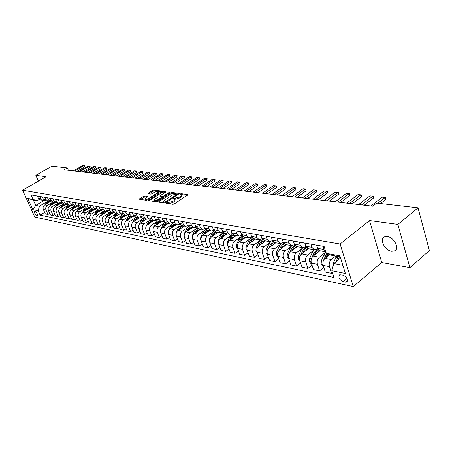 <?xml version="1.0" encoding="UTF-8"?>
<svg xmlns="http://www.w3.org/2000/svg" width="452" height="452" viewBox="0 0 452 452"><rect width="100%" height="100%" fill="white"/><g stroke="black" fill="none" stroke-linecap="round" stroke-linejoin="round"><path stroke-width="0.68" d="M166.522 202.948L166.421 203.355L172.946 204.344L174.325 203.942L188.009 194.631L181.224 193.676L180.28 193.953L180.071 194.298L181.631 194.688L180.67 196.27L179.563 196.993L173.438 198.428L173.223 198.778L174.76 199.174L173.777 200.784L172.658 201.519L166.522 202.948M391.556 251.284L394.342 251.063C400.088 249.238 394.336 237.249 387.358 236.554L384.675 236.803C378.979 238.679 384.601 250.459 391.556 251.284M37.081 215.937L37.38 215.926C37.815 214.327 37.013 212.785 34.985 211.31L34.691 211.327C34.256 212.92 35.053 214.457 37.081 215.937M144.646 195.993L143.357 196.371L139.346 199.208L146.154 200.276L147.459 199.891L160.884 191.004L153.985 190.043L152.708 190.422L148.318 193.213L148.16 193.755L151.008 194.157L154.488 192.377C156.217 191.428 157.516 191.145 158.381 191.518L157.55 192.795L148.917 198.326C147.177 199.281 145.877 199.564 145.019 199.185L145.877 197.874L147.64 196.467L144.646 195.993L144.99 196.863L140.335 199.394M46.014 176.715L35.844 175.336L51.901 166.161L67.348 167.924L64.111 169.799L372.719 206.219L376.652 203.123L418.021 207.835L397.879 224.407L369.533 220.565L340.124 243.99L22.6 190.224L46.014 176.715M157.505 201.406L157.352 201.976L164.404 203.044L165.76 202.649L179.365 193.473L172.054 192.456L170.732 192.846L157.505 201.406L157.754 202.038M155.149 201.643L148.137 200.535L161.59 191.62L162.889 191.23L166.008 191.693L160.392 195.592L160.081 196.078L162.212 196.422L163.534 196.032L169.076 192.45L170.121 192.224L156.477 201.253L155.149 201.643M343.153 275.166L339.706 274.76C338 277.183 339.136 279.483 343.113 281.669L346.594 282.093C348.311 279.658 347.164 277.347 343.153 275.166M340.124 243.99L353.3 286.596L34.77 217.056L22.6 190.224M340.226 256.877L331.135 255.194L326.31 253.357L324.118 246.447L30.996 194.908L33.019 199.383L37.064 200.733L33.312 200.038L35.742 205.428L39.499 206.163L46.658 201.897M326.31 253.357L339.91 255.86L345.401 273.505L331.83 270.731L333.762 263.527L340.576 258.007M44.646 212.372L40.098 215.112L333.971 277.477L331.83 270.731M40.098 215.112L38.115 210.7L32.804 209.615L27.73 198.411L33.019 199.383M369.533 220.565L381.754 262.51L409.907 267.657L397.879 224.407M409.907 267.657L429.4 250.589L418.021 207.835M35.844 175.336L38.409 181.105M381.754 262.51L353.3 286.596M68.365 170.297L67.348 167.924M333.762 263.527L342.848 265.301M44.358 200.315L35.742 205.428L32.804 209.615M49.726 213.395L47.968 214.457L45.33 213.909L43.352 209.485C42.72 207.609 43.183 206.089 44.737 204.937L50.274 201.632M47.968 214.457L45.98 210.01C45.347 208.123 45.81 206.598 47.375 205.44L51.737 202.829M54.901 214.434L53.11 215.525L50.426 214.971L48.432 210.502C47.799 208.609 48.268 207.072 49.833 205.909L55.426 202.552M53.11 215.525L51.116 211.039C50.483 209.135 50.952 207.592 52.522 206.423L56.918 203.773M60.189 215.497L58.359 216.615L55.619 216.045L53.618 211.536C52.98 209.626 53.449 208.078 55.025 206.897L60.692 203.485M58.359 216.615L56.359 212.084C55.72 210.163 56.189 208.609 57.771 207.423L62.206 204.739M65.58 216.581L63.715 217.728L60.913 217.146L58.907 212.598C58.268 210.666 58.743 209.101 60.331 207.909L66.065 204.428M63.715 217.728L61.704 213.152C61.06 211.214 61.534 209.643 63.127 208.44L67.597 205.728M71.083 217.683L69.173 218.864L66.32 218.271L64.308 213.677C63.664 211.722 64.139 210.146 65.738 208.937L71.563 205.394M69.173 218.864L67.156 214.248C66.512 212.282 66.992 210.7 68.591 209.485L73.094 206.733M76.699 218.813L74.749 220.022L71.84 219.418L69.811 214.779C69.167 212.807 69.653 211.214 71.258 209.994L77.173 206.366M74.749 220.022L72.721 215.361C72.077 213.378 72.563 211.773 74.173 210.547L78.71 207.762M82.433 219.96L80.445 221.203L77.467 220.587L75.439 215.903C74.789 213.909 75.275 212.299 76.891 211.067L82.908 207.361M80.445 221.203L78.405 216.497C77.761 214.497 78.247 212.875 79.868 211.632L84.445 208.807M88.287 221.135L86.253 222.412L83.219 221.779L81.179 217.05C80.529 215.039 81.015 213.412 82.643 212.163L88.773 208.366M86.253 222.412L84.213 217.655C83.563 215.638 84.049 213.999 85.682 212.739L90.293 209.875M94.27 222.333L92.191 223.644L89.089 223L87.038 218.22C86.388 216.192 86.88 214.542 88.519 213.282L94.773 209.389M92.191 223.644L90.14 218.841C89.485 216.802 89.982 215.146 91.626 213.875L96.27 210.971M100.378 223.554L98.253 224.904L95.084 224.248L93.027 219.418C92.377 217.367 92.875 215.706 94.519 214.423L100.903 210.429M98.253 224.904L96.197 220.051C95.541 217.988 96.039 216.316 97.694 215.028L102.378 212.084M106.621 224.802L104.452 226.192L101.214 225.52L99.146 220.644C98.491 218.57 98.994 216.887 100.649 215.593L106.853 211.689M104.452 226.192L102.384 221.288C101.728 219.203 102.231 217.514 103.892 216.214L108.616 213.225M113.006 226.073L110.78 227.509L107.474 226.819L105.401 221.892C104.745 219.796 105.248 218.096 106.915 216.79L113 212.932M110.78 227.509L108.706 222.553C108.051 220.446 108.559 218.734 110.231 217.418L114.994 214.389M119.531 227.379L117.254 228.853L113.87 228.153L111.791 223.169C111.135 221.056 111.644 219.333 113.322 218.011L119.345 214.163M117.254 228.853L115.175 223.847C114.514 221.717 115.023 219.988 116.706 218.655L121.515 215.576M126.204 228.706L123.876 230.226L120.413 229.509L118.328 224.48C117.667 222.339 118.181 220.599 119.87 219.26L125.871 215.401M123.876 230.226L121.786 225.169C121.125 223.017 121.639 221.265 123.334 219.915L128.176 216.796M133.029 230.068L130.645 231.633L127.102 230.899L125.012 225.814C124.351 223.65 124.865 221.892 126.566 220.531L132.572 216.649M130.645 231.633L128.549 226.52C127.882 224.345 128.402 222.576 130.108 221.209L134.995 218.039M140.007 231.458L137.566 233.074L133.945 232.322L131.848 227.181C131.182 224.994 131.707 223.215 133.419 221.836L139.448 217.915M137.566 233.074L135.464 227.904C134.803 225.706 135.323 223.915 137.041 222.531L141.968 219.31M147.154 232.876L144.657 234.548L140.951 233.774L138.843 228.582C138.176 226.367 138.707 224.571 140.425 223.175L146.499 219.192M144.657 234.548L142.544 229.322C141.877 227.096 142.408 225.282 144.137 223.881L149.103 220.61M154.471 234.328L151.906 236.051L148.115 235.266L146.002 230.011C145.335 227.774 145.866 225.955 147.601 224.542L153.708 220.508M151.906 236.051L149.793 230.769C149.126 228.52 149.657 226.689 151.397 225.265L156.409 221.943M161.963 235.814L159.336 237.594L155.448 236.791L153.335 231.475C152.663 229.215 153.2 227.373 154.946 225.943L161.087 221.853M159.336 237.594L157.211 232.255C156.545 229.978 157.081 228.124 158.833 226.684L163.89 223.305M169.636 237.34L166.941 239.176L162.963 238.351L160.839 232.978C160.172 230.689 160.709 228.825 162.466 227.373L168.647 223.226M166.941 239.176L164.816 233.774C164.144 231.475 164.686 229.593 166.443 228.136L171.545 224.7M177.495 238.893L174.732 240.792L170.658 239.95L168.528 234.515C167.856 232.204 168.404 230.311 170.167 228.842L176.387 224.638M174.732 240.792L172.602 235.328C171.929 233.006 172.478 231.102 174.246 229.622L179.393 226.124M185.552 240.487L182.715 242.453L178.54 241.588L176.404 236.091C175.732 233.752 176.286 231.836 178.06 230.345L184.314 226.085M182.715 242.453L180.58 236.927C179.907 234.571 180.461 232.644 182.241 231.147L187.433 227.588M193.812 242.119L190.902 244.153L186.619 243.266L184.478 237.707C183.806 235.339 184.365 233.401 186.151 231.887L192.439 227.565M190.902 244.153L188.761 238.56C188.088 236.181 188.648 234.226 190.439 232.707L195.676 229.091M202.281 243.786L199.292 245.899L194.902 244.984L192.761 239.362C192.089 236.967 192.648 235 194.445 233.469L200.773 229.085M199.292 245.899L197.145 240.238C196.473 237.825 197.038 235.854 198.84 234.305L204.129 230.627M210.965 245.498L207.897 247.685L203.394 246.752L201.247 241.057C200.575 238.633 201.146 236.645 202.948 235.091L209.316 230.639M207.897 247.685L205.75 241.956C205.078 239.52 205.649 237.515 207.457 235.95L212.796 232.204M219.881 247.25L216.728 249.521L212.112 248.56L209.96 242.797C209.287 240.345 209.858 238.328 211.677 236.752L218.073 232.238M216.728 249.521L214.581 243.724C213.909 241.255 214.48 239.227 216.305 237.639L221.689 233.814M229.034 249.046L225.797 251.402L221.051 250.419L218.898 244.588C218.226 242.102 218.802 240.063 220.632 238.464L227.068 233.876M225.797 251.402L223.644 245.538C222.966 243.035 223.548 240.978 225.384 239.368L230.819 235.475M238.436 250.888L235.102 253.335L230.232 252.323L228.079 246.425C227.407 243.905 227.989 241.837 229.825 240.215L236.294 235.56M235.102 253.335L232.944 247.397C232.272 244.865 232.859 242.78 234.701 241.142L240.193 237.176M248.086 252.781L244.656 255.323L239.656 254.284L237.503 248.306C236.831 245.758 237.419 243.662 239.266 242.012L245.769 237.283M244.656 255.323L242.504 249.306C241.831 246.741 242.425 244.628 244.278 242.967L249.815 238.922M258.007 254.719L254.482 257.363L249.34 256.295L247.182 250.244C246.515 247.662 247.108 245.538 248.967 243.86L255.504 239.057M254.482 257.363L252.323 251.272C251.651 248.673 252.25 246.532 254.114 244.843L259.708 240.713M268.205 256.708L264.573 259.459L259.29 258.363L257.137 252.233C256.465 249.617 257.064 247.459 258.934 245.764L265.505 240.882M264.573 259.459L262.42 253.289C261.748 250.657 262.352 248.481 264.228 246.769L269.878 242.554M278.698 258.747L274.952 261.618L269.516 260.488L267.364 254.278C266.697 251.628 267.301 249.442 269.183 247.713L275.782 242.758M274.952 261.618L272.799 255.363C272.132 252.696 272.742 250.493 274.624 248.753L280.33 244.442M289.489 260.838L285.63 263.832L280.037 262.674L277.89 256.38C277.223 253.696 277.833 251.476 279.72 249.724L286.359 244.685M285.63 263.832L283.477 257.499C282.811 254.798 283.427 252.561 285.319 250.792L291.082 246.385M300.591 262.991L296.614 266.115L290.862 264.923L288.715 258.55C288.048 255.826 288.664 253.572 290.563 251.792L297.23 246.668M296.614 266.115L294.467 259.697C293.806 256.956 294.421 254.685 296.326 252.888L302.151 248.385M312.027 265.2L307.925 268.465L302.004 267.234L299.857 260.776C299.196 258.019 299.817 255.73 301.727 253.917L308.422 248.707M307.925 268.465L305.784 261.962C305.123 259.182 305.75 256.877 307.659 255.047L313.541 250.442M323.807 267.471L319.57 270.884L313.473 269.618L311.332 263.07C310.677 260.273 311.304 257.951 313.219 256.109L319.948 250.803M319.57 270.884L317.434 264.29C316.779 261.471 317.411 259.132 319.332 257.273L325.276 252.555M332.446 272.669L331.576 273.381L325.287 272.076L323.157 265.431C322.502 262.595 323.135 260.239 325.061 258.363L329.711 254.651M331.576 273.381L329.446 266.691C328.79 263.832 329.429 261.459 331.361 259.567L335.734 256.047M317.677 248.368L316.711 249.125L314.18 249.753L311.936 247.3L310.908 244.125M305.88 246.357L305.032 247.012L302.507 247.628L300.269 245.204L299.241 242.069M294.433 244.396L293.693 244.961L291.178 245.56L288.941 243.17L287.907 240.08M283.319 242.487L280.172 243.555L277.946 241.193L276.912 238.147M272.522 240.628L269.482 241.611L267.262 239.277L266.222 236.266M262.036 238.814L259.098 239.713L256.877 237.407L255.838 234.441M251.843 237.051L248.995 237.871L246.781 235.594L245.741 232.667M241.933 235.328L239.17 236.08L236.961 233.831L235.921 230.938M232.288 233.65L229.605 234.339L227.407 232.113L226.367 229.26M222.904 232.012L220.299 232.644L218.107 230.447L217.073 227.622M213.768 230.413L211.237 230.989L209.05 228.819L208.016 226.034M204.875 228.853L202.406 229.384L200.23 227.232L199.196 224.48M39.307 199.405L37.064 200.733M325.819 251.809L323.965 249.464L322.943 246.238M320.304 250.871L317.666 248.329L316.637 245.131M308.462 248.713L305.829 246.204L304.795 243.046M296.97 246.617L294.337 244.142L293.303 241.029M285.811 244.583L283.184 242.136L282.15 239.068M274.969 242.605L272.353 240.193L271.313 237.159M264.437 240.69L261.821 238.3L260.787 235.311M254.199 238.82L251.589 236.458L250.555 233.509M244.238 237.006L241.639 234.673L240.605 231.763M234.548 235.243L231.961 232.933L230.921 230.057M225.119 233.52L222.537 231.243L221.503 228.401M215.937 231.848L213.367 229.593L212.333 226.791M204.609 233.933L206.982 230.215L204.434 227.989L203.4 225.22M198.287 228.633L195.733 226.424L194.699 223.689M196.208 227.328L193.806 227.814L191.637 225.689L190.603 222.972M189.795 227.085L187.252 224.904L186.224 222.198M187.755 225.842L185.416 226.288L183.258 224.186L182.229 221.497M181.518 225.576L178.986 223.418L177.958 220.745M179.523 224.39L177.24 224.797L175.088 222.717L174.065 220.062M173.444 224.102L170.924 221.966L169.895 219.327M171.489 222.972L169.263 223.339L167.121 221.282L166.099 218.661M165.568 222.666L163.059 220.553L162.036 217.949M163.652 221.587L161.483 221.921L159.347 219.887L158.33 217.293M157.884 221.265L155.381 219.175L154.364 216.598M156.008 220.231L153.889 220.536L151.765 218.525L150.748 215.96M150.38 219.898L147.889 217.83L146.877 215.282M148.544 218.909L146.476 219.186L144.357 217.197L143.346 214.66M143.052 218.565L140.578 216.514L139.566 213.994M141.256 217.61L139.233 217.87L137.125 215.898L136.114 213.389M135.899 217.259L133.436 215.231L132.425 212.739M134.131 216.344L132.159 216.576L130.063 214.627L129.057 212.146M128.91 215.988L126.458 213.977L125.453 211.513M127.176 215.107L125.249 215.316L123.164 213.389L122.159 210.937M122.08 214.74L119.639 212.756L118.633 210.316M120.379 213.898L118.497 214.09L116.418 212.174L115.418 209.751M115.401 213.525L112.972 211.559L111.972 209.146M113.734 212.711L111.893 212.886L109.825 210.994L108.83 208.592M108.875 212.333L106.457 210.383L105.463 207.999M107.243 211.547L105.435 211.705L103.378 209.835L102.389 207.457M102.491 211.169L100.084 209.242L99.095 206.88M100.886 210.412L99.124 210.559L97.078 208.7L96.084 206.349M96.248 210.033L93.852 208.123L92.863 205.784M94.671 209.304L92.942 209.429L90.908 207.592L89.92 205.264M90.134 208.92L87.756 207.027L86.767 204.711M88.592 208.214L86.897 208.327L84.874 206.507L83.891 204.208M84.157 207.83L81.784 205.954L80.806 203.666M82.637 207.146L80.981 207.248L78.964 205.445L77.987 203.168M78.298 206.762L75.942 204.903L74.964 202.637M76.812 206.101L75.185 206.191L73.184 204.406L72.207 202.151M72.569 205.716L70.224 203.875L69.252 201.632M71.105 205.078L69.512 205.157L67.517 203.389L66.551 201.157M66.953 204.694L64.625 202.869L63.653 200.648M65.517 204.078L63.958 204.146L61.975 202.394L61.009 200.185M61.455 203.688L59.133 201.886L58.172 199.682M60.043 203.095L58.517 203.157L56.54 201.417L55.579 199.23M56.065 202.711L53.76 200.92L52.799 198.739M54.681 202.129L53.183 202.185L51.217 200.462L50.262 198.292M50.788 201.745L48.494 199.97L47.539 197.812M49.426 201.185L47.957 201.23L46.002 199.524L45.047 197.377M45.612 200.801L43.33 199.044L42.381 196.908M44.273 200.259L42.833 200.298L40.889 198.603L39.94 196.479M40.539 199.88L38.267 198.134L37.324 196.021M39.499 206.163L38.115 210.7M27.73 198.411L33.312 200.038M168.918 203.733L173.009 202.434L172.658 201.519M174.896 199.524L175.11 200.083L174.127 201.699L173.009 202.434M181.76 195.038L181.975 195.597L181.015 197.179L179.907 197.908L175.574 199.179L174.579 199.055M187.354 195.366L181.467 194.58M176.088 193.846L172.393 193.349L171.071 193.738L158.172 202.1M178.709 194.196L177.636 194.055M164.788 202.264L177.613 194.032L176.608 193.863L172.331 195.123L164.37 200.298L163.364 201.914L164.788 202.264L165.059 202.965M163.731 202.095L164.048 202.993M149.126 200.728L161.929 192.495L161.59 191.62M165.347 192.399L163.234 192.111L161.929 192.495M161.341 197.14L162.562 197.315L162.212 196.422M154.838 199.168L153.985 200.502C154.872 200.897 156.2 200.603 157.968 199.631L161.042 197.643L161.189 197.083L159.223 196.806L157.906 197.191L154.838 199.168M154.228 201.129L156.053 201.468M146.996 197.162L144.99 196.863M145.267 199.818L145.595 200.191M146.007 200.253L146.866 200.168M158.821 192.608L158.482 191.772M157.488 191.337L154.324 190.913L153.047 191.292L148.996 193.874M160.223 191.71L158.273 191.445M333.118 265.923L333.429 263.03L336.429 256.177M337.966 260.126L339.48 256.742M338.294 256.521L336.011 261.708M370.917 206.005L382.2 197.162L385.663 197.451L385.2 197.479L385.759 199.468L380.556 203.569M382.2 197.162L385.2 197.479L377.849 203.264M385.663 197.451L385.759 199.468M328.903 255.295L329.333 254.51M323.446 266.341L322.813 266.211L321.163 263.844L321.389 260.691L323.807 255.081L325.847 251.883L319.903 250.798M325.869 257.719L327.689 253.883M326.66 253.487L323.197 261.041L322.869 263.25M317.072 253.075L319.005 250.351M311.626 263.962L311.112 263.861L309.484 261.527L309.705 258.42L312.106 252.9L314.134 249.747M314.123 255.397L314.976 253.431L318.084 249.289M317.75 248.577L313.863 253.227L311.948 257.629M311.377 258.968L311.066 260.55M305.58 250.916L307.4 248.357M300.151 261.657L298.151 259.273L298.36 256.211L300.744 250.775L302.75 247.679M302.727 253.143L303.535 251.295L306.399 247.391M306.015 246.696L302.45 251.092L300.766 254.934M315.688 244.961L316.411 245.193M358.662 204.558L369.911 195.857L373.312 196.14L372.827 196.168L373.392 198.123L364.272 205.219M369.911 195.857L372.827 196.168L361.572 204.903M373.312 196.14L373.392 198.123M303.987 242.905L304.716 243.136M346.757 203.151L357.973 194.592L361.312 194.868L360.809 194.891L361.374 196.823L352.283 203.807M357.973 194.592L360.809 194.891L349.582 203.485M361.312 194.868L361.374 196.823M292.636 240.91L293.325 241.131M335.192 201.79L346.373 193.36L349.65 193.631L349.125 193.654L349.695 195.558L340.633 202.428M346.373 193.36L349.125 193.654L337.938 202.112M349.65 193.631L349.695 195.558M294.427 248.82L296.15 246.391M289.009 259.42L287.133 257.092L287.342 254.069L289.709 248.713L291.721 245.645M291.647 250.956L295.077 245.532M294.647 244.871L291.365 249.024L289.822 252.515M281.607 238.972L282.037 239.148M323.954 200.462L335.09 192.162L338.311 192.433L337.768 192.445L338.339 194.326L329.31 201.095M335.09 192.162L337.768 192.445L326.621 200.778M338.311 192.433L338.339 194.326M283.585 246.792L285.246 244.459M278.183 257.239L276.432 254.968L276.63 251.99L278.98 246.713L281.037 243.634M280.89 248.837L284.099 243.707M283.624 243.086L280.596 247.012L279.161 250.238M273.042 244.814L274.675 242.554M267.657 255.126L266.025 252.9L266.222 249.962L268.556 244.764L270.697 241.634M270.426 246.781L273.449 241.922M272.929 241.34L270.121 245.057L268.77 248.063M262.793 242.893L264.403 240.684M257.431 253.069L255.905 250.894L256.098 247.995L258.414 242.871L260.714 239.622M260.245 244.786L263.115 240.165M262.555 239.628L259.94 243.153L258.657 245.984M252.826 241.029L254.419 238.859M247.413 250.894L246.063 248.939L246.244 246.08L248.549 241.023L251.312 237.43M250.346 242.848L253.08 238.436M252.482 237.955L250.029 241.3L248.809 243.978M243.125 239.21L244.696 237.091M237.656 248.736L236.481 247.035L236.662 244.216L238.944 239.232L242.012 235.464M240.713 240.961L243.329 236.741M242.701 236.311L240.385 239.503L239.221 242.046M270.895 237.085L271.324 237.26M313.021 199.174L324.112 190.998L327.276 191.264L326.723 191.275L327.293 193.128L318.298 199.795M324.112 190.998L326.723 191.275L315.615 199.479M327.276 191.264L327.293 193.128M260.482 235.255L260.821 235.402M302.382 197.914L313.434 189.868L316.541 190.122L315.971 190.134L316.547 191.964L307.58 198.53M313.434 189.868L315.971 190.134L304.908 198.213M316.541 190.122L316.547 191.964M292.032 196.693L303.038 188.761L306.089 189.015L305.507 189.026L306.083 190.834L297.156 197.298M303.038 188.761L305.507 189.026L294.489 196.987M306.089 189.015L306.083 190.834M281.952 195.507L292.913 187.687L295.913 187.936L295.32 187.942L295.896 189.727L287.003 196.1M292.913 187.687L295.32 187.942L284.348 195.789M295.913 187.936L295.896 189.727M272.138 194.349L283.048 186.642L286.003 186.885L285.393 186.891L285.969 188.653L277.121 194.936M283.048 186.642L285.393 186.891L274.471 194.62M286.003 186.885L285.969 188.653M233.678 237.441L235.238 235.368M228.158 246.639L227.153 245.187L227.328 242.402L229.593 237.486L232.452 233.904M231.328 239.131L233.859 235.068M233.192 234.695L230.995 237.746L229.882 240.176M262.572 193.219L273.437 185.619L276.341 185.862L275.72 185.862L276.296 187.608L267.488 193.801M273.437 185.619L275.72 185.862L264.844 193.484M276.341 185.862L276.296 187.608M224.474 235.724L226.017 233.684M223.644 245.538L218.898 244.588L218.062 243.385L218.237 240.633L220.486 235.786L223.158 232.373M222.186 237.351L224.644 233.43M223.949 233.108L220.779 238.357M253.256 192.117L264.064 184.631L266.923 184.862L266.296 184.862L266.872 186.586L258.103 192.693M264.064 184.631L266.296 184.862L255.47 192.382M266.923 184.862L266.872 186.586M215.514 234.046L217.039 232.051M209.897 242.617L209.214 241.628L209.378 238.916L211.609 234.125L214.118 230.876M213.282 235.622L215.694 231.803M214.96 231.543L211.915 236.588M244.17 191.049L254.928 183.659L257.742 183.891L257.103 183.891L257.68 185.591L248.95 191.608M254.928 183.659L257.103 183.891L246.329 191.303M257.742 183.891L257.68 185.591M206.779 232.413L208.293 230.452M201.134 240.713L200.581 239.916L200.744 237.232L202.959 232.514L205.327 229.407M206.214 230.011L203.27 234.865M235.306 189.998L246.018 182.715L248.786 182.941L248.137 182.936L248.713 184.619L240.023 190.558M246.018 182.715L248.137 182.936L237.413 190.247M248.786 182.941L248.713 184.619M198.264 230.819L199.761 228.898M192.603 238.871L192.173 238.244L192.332 235.599L194.529 230.938L196.773 227.961M196.145 232.288L198.484 228.667M197.699 228.497L194.846 233.192M226.661 188.981L237.323 181.789L240.046 182.015L239.39 182.009L239.967 183.67L231.322 189.529M237.323 181.789L239.39 182.009L228.718 189.224M240.046 182.015L239.967 183.67M189.964 229.271L191.439 227.384M184.292 237.091L183.97 236.616L184.122 234L186.303 229.401L188.444 226.542M187.896 230.689L190.196 227.158M193.806 227.814L189.416 227.017L186.625 231.56M218.226 187.987L228.831 180.89L231.514 181.111L230.853 181.105L231.43 182.744L222.825 188.529M228.831 180.89L230.853 181.105L220.231 188.224M231.514 181.111L231.43 182.744M181.862 227.757L183.326 225.904M176.195 235.362L176.116 232.447L178.28 227.904L180.331 225.147M179.845 229.13L182.111 225.684M181.342 225.542L178.608 229.972M173.958 226.282L175.41 224.463M168.291 233.684L168.302 230.927L170.455 226.441L172.421 223.774M171.986 227.61L174.223 224.243M173.472 224.107L170.783 228.424M166.246 224.842L167.681 223.051M160.59 232.051L160.675 229.446L162.81 225.011L164.714 222.429M164.319 226.13L166.522 222.842M165.794 222.706L163.144 226.915M158.714 223.435L160.132 221.678M153.064 230.418L153.228 227.994L155.347 223.621L157.206 221.101M156.833 224.684L159.002 221.469M158.29 221.339L155.686 225.446M151.358 222.062L152.765 220.333M145.702 228.672L145.951 226.582L148.058 222.26L149.878 219.791M149.516 223.277L151.657 220.13M150.962 220.005L148.403 224.011M144.171 220.717L145.561 219.022M138.532 226.831L138.877 225.141M139.188 224.497L140.934 220.926L142.73 218.502M142.374 221.898L144.482 218.824M143.804 218.7L141.284 222.616M137.148 219.412L138.527 217.74M132.419 222.791L133.978 219.627L135.758 217.231M135.391 220.553L137.47 217.548M136.809 217.423L134.323 221.248M130.283 218.13L131.651 216.485M125.729 221.277L127.176 218.356L128.944 215.994M128.566 219.243L130.617 216.299M129.967 216.18L127.526 219.915M123.571 216.875L124.927 215.259M119.164 219.853L122.277 214.779M121.893 217.96L123.916 215.079M123.283 214.96L120.876 218.61M117.011 215.655L118.351 214.062M112.729 218.485L115.763 213.587M115.367 216.706L117.367 213.881M116.746 213.768L114.373 217.339M110.593 214.457L111.921 212.892M106.429 217.163L109.39 212.429M108.983 215.48L110.955 212.711M110.35 212.604L108.011 216.096M104.31 213.287L105.621 211.745M100.254 215.886L103.146 211.293M102.734 214.282L104.683 211.57M104.09 211.463L101.785 214.881M98.163 212.141L99.468 210.621M94.202 214.649L97.044 210.18M96.621 213.112L98.547 210.451M97.965 210.344L95.688 213.694M92.151 211.022L93.457 209.508M88.281 213.446L91.067 209.09M90.637 211.965L92.536 209.355M91.965 209.253L89.728 212.53M86.259 209.926L87.581 208.412M82.473 212.276L85.213 208.022M84.773 210.841L86.654 208.282M86.095 208.18L83.886 211.395M80.49 208.847L81.84 207.321M76.789 211.129L79.484 206.976M79.038 209.745L80.891 207.236M80.343 207.135L78.168 210.282M74.84 207.796L76.235 206.248M71.213 210.016L73.868 205.954M73.416 208.671L75.247 206.208M74.716 206.106L72.563 209.191M69.303 206.767L70.766 205.174M65.755 208.931L68.365 204.948M67.907 207.621L69.715 205.202M69.196 205.101L67.071 208.129M209.994 187.015L220.548 180.009L223.186 180.229L222.514 180.218L223.096 181.845L214.536 187.552M220.548 180.009L222.514 180.218L211.954 187.247M223.186 180.229L223.096 181.845M201.954 186.066L212.451 179.15L215.056 179.365L214.378 179.359L214.954 180.958L206.44 186.591M212.451 179.15L214.378 179.359L203.869 186.292M215.056 179.365L214.954 180.958M194.106 185.139L204.547 178.314L207.112 178.523L206.428 178.512L207.005 180.099L198.53 185.659M204.547 178.314L206.428 178.512L195.97 185.36M207.112 178.523L207.005 180.099M186.433 184.235L196.823 177.495L199.349 177.704L198.66 177.687L199.236 179.258L190.806 184.749M196.823 177.495L198.66 177.687L188.258 184.45M199.349 177.704L199.236 179.258M178.941 183.348L189.269 176.692L191.761 176.896L191.066 176.885L191.642 178.433L183.258 183.857M189.269 176.692L191.066 176.885L180.721 183.557M191.761 176.896L191.642 178.433M171.613 182.484L181.89 175.913L184.348 176.11L183.648 176.099L184.218 177.63L175.879 182.987M181.89 175.913L183.648 176.099L173.353 182.687M184.348 176.11L184.218 177.63M164.449 181.636L174.67 175.144L177.094 175.342L176.387 175.325L176.964 176.845L168.664 182.133M174.67 175.144L176.387 175.325L166.155 181.84M177.094 175.342L176.964 176.845M157.443 180.811L167.613 174.393L170.003 174.591L169.291 174.574L169.862 176.077L161.613 181.303M167.613 174.393L169.291 174.574L159.11 181.009M170.003 174.591L169.862 176.077M150.595 180.003L160.703 173.664L163.059 173.856L162.347 173.839L162.918 175.325L154.714 180.489M160.703 173.664L162.347 173.839L152.222 180.195M163.059 173.856L162.918 175.325M143.889 179.212L153.946 172.946L156.268 173.133L155.556 173.116L156.121 174.585L147.962 179.693M153.946 172.946L155.556 173.116L145.482 179.399M156.268 173.133L156.121 174.585M137.329 178.438L147.329 172.246L149.623 172.432L148.906 172.41L149.471 173.867L141.352 178.913M147.329 172.246L148.906 172.41L138.888 178.625M149.623 172.432L149.471 173.867M130.905 177.681L140.849 171.557L143.114 171.743L142.391 171.72L142.956 173.161L134.888 178.15M140.849 171.557L142.391 171.72L132.436 177.862M143.114 171.743L142.956 173.161M124.616 176.935L134.51 170.884L136.741 171.065L136.018 171.042L136.583 172.472L128.554 177.404M134.51 170.884L136.018 171.042L126.114 177.116M136.741 171.065L136.583 172.472M118.458 176.212L128.295 170.223L130.498 170.404L129.775 170.381L130.334 171.794L122.351 176.67M128.295 170.223L129.775 170.381L119.921 176.382M130.498 170.404L130.334 171.794M112.424 175.5L122.204 169.579L124.385 169.754L123.656 169.732L124.215 171.133L116.277 175.952M122.204 169.579L123.656 169.732L113.864 175.67M124.385 169.754L124.215 171.133M106.514 174.8L116.243 168.946L118.396 169.121L117.661 169.099L118.221 170.483L110.328 175.252M116.243 168.946L117.661 169.099L107.921 174.969M118.396 169.121L118.221 170.483M100.723 174.116L110.395 168.325L112.52 168.5L111.791 168.472L112.345 169.845L104.491 174.562M110.395 168.325L111.791 168.472L102.101 174.28M112.52 168.5L112.345 169.845M95.044 173.449L104.666 167.72L106.762 167.89L106.028 167.862L106.587 169.223L98.779 173.89M104.666 167.72L106.028 167.862L96.4 173.608M106.762 167.89L106.587 169.223M63.879 205.756L65.444 204.101M60.398 207.863L62.975 203.965M62.506 206.587L64.303 204.208M63.788 204.118L61.692 207.084M89.485 172.794L99.044 167.121L101.118 167.291L100.384 167.263L100.937 168.607L93.174 173.229M99.044 167.121L100.384 167.263L90.807 172.946M101.118 167.291L100.937 168.607M58.562 204.767L60.105 203.14M55.15 206.824L57.686 203.004M57.218 205.575L59.003 203.23M58.483 203.151L56.415 206.061M84.027 172.15L93.536 166.539L95.587 166.703L94.847 166.675L95.4 168.008L87.682 172.579M93.536 166.539L94.847 166.675L85.326 172.302M95.587 166.703L95.4 168.008M53.353 203.795L54.822 202.23M50.008 205.801L52.505 202.061M52.031 204.587L53.816 202.264M53.285 202.208L51.245 205.061M78.676 171.517L88.134 165.963L90.157 166.127L89.417 166.099L89.971 167.421L82.292 171.941M88.134 165.963L89.417 166.099L79.947 171.664M90.157 166.127L89.971 167.421M48.24 202.846L49.647 201.338M44.963 204.801L47.426 201.134M46.946 203.62L48.748 201.304M48.189 201.276L46.177 204.078M73.427 170.896L82.829 165.404L84.829 165.562L84.095 165.534L84.643 166.844L77.004 171.319M82.829 165.404L84.095 165.534L74.676 171.042M84.829 165.562L84.643 166.844M44.737 204.937L47.375 205.44M49.833 205.909L52.522 206.423M55.025 206.897L57.771 207.423M60.331 207.909L63.127 208.44M65.738 208.937L68.591 209.485M71.258 209.994L74.173 210.547M76.891 211.067L79.868 211.632M82.643 212.163L85.682 212.739M88.519 213.282L91.626 213.875M94.519 214.423L97.694 215.028M100.649 215.593L103.892 216.214M106.915 216.79L110.231 217.418M113.322 218.011L116.706 218.655M119.87 219.26L123.334 219.915M126.566 220.531L130.108 221.209M133.419 221.836L137.041 222.531M140.425 223.175L144.137 223.881M147.601 224.542L151.397 225.265M154.946 225.943L158.833 226.684M162.466 227.373L166.443 228.136M170.167 228.842L174.246 229.622M178.06 230.345L182.241 231.147M186.151 231.887L190.439 232.707M194.445 233.469L198.84 234.305M202.948 235.091L207.457 235.95M211.677 236.752L216.305 237.639M220.632 238.464L225.384 239.368M229.825 240.215L234.701 241.142M239.266 242.012L244.278 242.967M248.967 243.86L254.114 244.843M258.934 245.764L264.228 246.769M269.183 247.713L274.624 248.753M279.72 249.724L285.319 250.792M290.563 251.792L296.326 252.888M301.727 253.917L307.659 255.047M313.219 256.109L319.332 257.273M325.061 258.363L331.361 259.567M317.666 248.329L323.965 249.464M323.157 265.431L329.446 266.691M311.332 263.07L317.434 264.29M305.829 246.204L311.936 247.3M299.857 260.776L305.784 261.962M294.337 244.142L300.269 245.204M288.715 258.55L294.467 259.697M283.184 242.136L288.941 243.17M277.89 256.38L283.477 257.499M272.353 240.193L277.946 241.193M267.364 254.278L272.799 255.363M261.821 238.3L267.262 239.277M257.137 252.233L262.42 253.289M251.589 236.458L256.877 237.407M247.182 250.244L252.323 251.272M241.639 234.673L246.781 235.594M237.503 248.306L242.504 249.306M231.961 232.933L236.961 233.831M228.079 246.425L232.944 247.397M222.537 231.243L227.407 232.113M213.367 229.593L218.107 230.447M209.96 242.797L214.581 243.724M204.434 227.989L209.05 228.819M201.247 241.057L205.75 241.956M195.733 226.424L200.23 227.232M192.761 239.362L197.145 240.238M187.252 224.904L191.637 225.689M184.478 237.707L188.761 238.56M178.986 223.418L183.258 224.186M176.404 236.091L180.58 236.927M170.924 221.966L175.088 222.717M168.528 234.515L172.602 235.328M163.059 220.553L167.121 221.282M160.839 232.978L164.816 233.774M155.381 219.175L159.347 219.887M153.335 231.475L157.211 232.255M147.889 217.83L151.765 218.525M146.002 230.011L149.793 230.769M140.578 216.514L144.357 217.197M138.843 228.582L142.544 229.322M133.436 215.231L137.125 215.898M131.848 227.181L135.464 227.904M126.458 213.977L130.063 214.627M125.012 225.814L128.549 226.52M119.639 212.756L123.164 213.389M118.328 224.48L121.786 225.169M112.972 211.559L116.418 212.174M111.791 223.169L115.175 223.847M106.457 210.383L109.825 210.994M105.401 221.892L108.706 222.553M100.084 209.242L103.378 209.835M99.146 220.644L102.384 221.288M93.852 208.123L97.078 208.7M93.027 219.418L96.197 220.051M87.756 207.027L90.908 207.592M87.038 218.22L90.14 218.841M81.784 205.954L84.874 206.507M81.179 217.05L84.213 217.655M75.942 204.903L78.964 205.445M75.439 215.903L78.405 216.497M70.224 203.875L73.184 204.406M69.811 214.779L72.721 215.361M64.625 202.869L67.517 203.389M64.308 213.677L67.156 214.248M59.133 201.886L61.975 202.394M58.907 212.598L61.704 213.152M53.76 200.92L56.54 201.417M53.618 211.536L56.359 212.084M48.494 199.97L51.217 200.462M48.432 210.502L51.116 211.039M43.33 199.044L46.002 199.524M43.352 209.485L45.98 210.01M38.267 198.134L40.889 198.603M347.582 280.268L345.334 282.144M347.017 278.409L343.113 281.669M168.652 203.694L168.308 202.795M174.127 201.699L173.777 200.784M174.732 199.055L174.382 198.145M175.574 199.179L175.223 198.27M179.907 197.908L179.563 196.993M181.015 197.179L180.67 196.27M181.563 194.586L181.224 193.676M187.959 194.925L187.823 194.558M167.816 203.564L167.472 202.665M171.071 193.738L170.732 192.846M172.393 193.349L172.054 192.456M179.314 193.755L179.184 193.405M165.94 202.53L165.731 201.987M177.608 194.914L177.404 194.377M164.257 203.027L163.912 202.134M148.708 200.665L148.459 200.044M163.234 192.111L162.889 191.23M165.963 191.953L165.839 191.625M160.579 196.999L160.245 196.145M163.737 196.552L163.534 196.032M169.274 192.97L169.076 192.45M158.172 200.157L157.968 199.631M161.245 198.168L161.042 197.643M147.606 196.716L147.488 196.405M149.12 198.829L148.917 198.326M157.742 193.298L157.55 192.795M148.555 193.812L148.318 193.213M153.047 191.292L152.708 190.422M154.324 190.913L153.985 190.043M160.844 191.258L160.72 190.942M139.917 199.332L139.674 198.716M143.702 197.247L143.357 196.371M338.915 257.906L340.373 258.177M335.864 257.335L337.729 257.685M333.429 263.03L334.192 263.177M321.208 263.9L322.909 264.239M326.768 255.634L328.152 255.894M323.807 255.081L325.621 255.42M321.389 260.691L323.197 261.041M309.53 261.584L311.083 261.894M314.976 253.431L316.298 253.679M312.106 252.9L313.863 253.227M309.705 258.42L311.445 258.759M298.19 259.335L299.608 259.612M303.535 251.295L304.795 251.532M300.744 250.775L302.45 251.092M298.36 256.211L299.958 256.521M287.173 257.148L288.461 257.403M292.416 249.221L293.619 249.442M289.709 248.713L291.365 249.024M287.342 254.069L288.805 254.357M276.471 255.024L277.635 255.25M281.613 247.204L282.76 247.413M278.98 246.713L280.596 247.012M276.63 251.99L277.974 252.25M266.064 252.956L267.109 253.165M271.115 245.238L272.206 245.442M268.556 244.764L270.121 245.057M266.222 249.962L267.448 250.205M255.945 250.945L256.877 251.131M260.9 243.334L261.94 243.526M258.414 242.871L259.94 243.153M256.098 247.995L257.211 248.21M246.097 248.99L246.928 249.159M250.967 241.475L251.956 241.662M248.549 241.023L250.029 241.3M246.244 246.08L247.25 246.278M236.515 247.091L237.243 247.233M241.3 239.673L242.244 239.848M238.944 239.232L240.385 239.503M236.662 244.216L237.566 244.391M227.186 245.238L227.819 245.363M231.887 237.916L232.786 238.08M229.593 237.486L230.995 237.746M227.328 242.402L228.136 242.56M218.101 243.436L218.644 243.543M222.723 236.204L223.576 236.362M220.486 235.786L221.853 236.04M218.237 240.633L218.949 240.775M209.248 241.679L209.705 241.769M213.79 234.537L214.604 234.684M211.609 234.125L212.943 234.379M209.378 238.916L210.005 239.035M200.615 239.961L200.993 240.04M205.084 232.91L205.863 233.051M202.959 232.514L204.264 232.757M200.744 237.232L201.293 237.34M192.207 238.294L192.501 238.351M196.603 231.322L197.338 231.464M194.529 230.938L195.795 231.175M192.332 235.599L192.795 235.69M188.326 229.78L189.032 229.91M186.303 229.401L187.54 229.633M184.122 234L184.512 234.079M180.252 228.271L180.924 228.396M178.28 227.904L179.489 228.13M176.116 232.447L176.433 232.509M172.376 226.802L173.014 226.921M170.455 226.441L171.63 226.661M164.686 225.362L165.291 225.475M162.81 225.011L163.957 225.226M157.183 223.96L157.754 224.068M155.347 223.621L156.471 223.83M149.849 222.593L150.397 222.695M148.058 222.26L149.154 222.463M142.685 221.254L143.205 221.35M140.934 220.926L142.007 221.13M135.685 219.949L136.182 220.039M133.978 219.627L135.024 219.825M128.848 218.672L129.312 218.757M127.176 218.356L128.198 218.548M122.159 217.423L122.599 217.502M120.52 217.113L121.526 217.305M115.616 216.197L116.034 216.276M114.017 215.898L114.994 216.084M109.22 215.005L109.616 215.079M107.655 214.711L108.61 214.892M102.96 213.836L103.333 213.903M101.423 213.547L102.361 213.723M96.83 212.689L97.186 212.756M95.332 212.412L96.248 212.581M90.835 211.57L91.168 211.632M89.366 211.299L90.264 211.463M84.959 210.474L85.275 210.53M83.524 210.208L84.405 210.372M79.213 209.4L79.507 209.457M77.806 209.135L78.665 209.299M72.201 208.089L73.043 208.248M66.71 207.067L67.534 207.219M61.331 206.061L62.139 206.214M56.054 205.072L56.85 205.225M50.884 204.112L51.664 204.253M45.816 203.163L46.579 203.304M396.088 249.589L394.342 251.063M308.066 248.64L314.18 249.753M296.574 246.543L302.507 247.628M285.415 244.509L291.178 245.56M274.579 242.538L280.172 243.555M264.047 240.617L269.482 241.611M253.809 238.752L259.098 239.713M243.848 236.938L248.995 237.871M234.164 235.17L239.17 236.08M224.734 233.452L229.605 234.339M215.559 231.78L220.299 232.644M206.615 230.147L211.237 230.989M197.908 228.559L202.406 229.384M181.139 225.508L185.416 226.288M173.071 224.034L177.24 224.797M165.195 222.599L169.263 223.339M157.511 221.197L161.483 221.921M150.013 219.83L153.889 220.536M142.685 218.497L146.476 219.186M135.538 217.192L139.233 217.87M128.549 215.92L132.159 216.576M121.718 214.677L125.249 215.316M115.045 213.457L118.497 214.09M108.52 212.27L111.893 212.886M102.135 211.107L105.435 211.705M95.892 209.965L99.124 210.559M89.784 208.852L92.942 209.429M83.806 207.762L86.897 208.327M77.953 206.7L80.981 207.248M72.224 205.654L75.185 206.191M66.614 204.632L69.512 205.157M61.116 203.626L63.958 204.146M55.726 202.649L58.517 203.157M50.449 201.682L53.183 202.185M45.279 200.744L47.957 201.23M40.205 199.818L42.833 200.298M347.328 281.483L346.594 282.093M177.885 194.739L177.642 194.106M163.72 202.818L163.364 201.914M160.426 196.965L160.081 196.078M154.335 201.394L153.985 200.502M161.647 197.908L161.392 197.253M145.363 200.066L145.019 199.185M316.117 245.142L316.677 245.244M304.422 243.086L304.834 243.159"/></g></svg>
